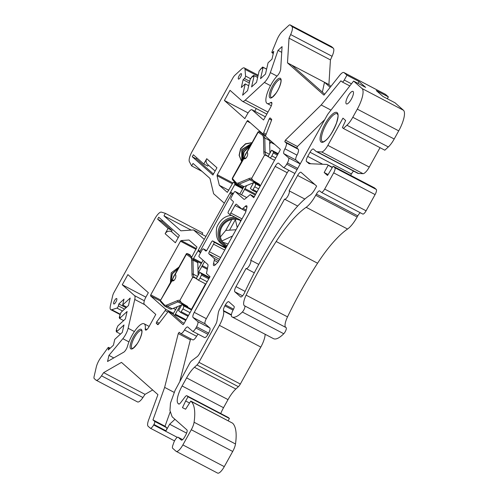 <?xml version="1.0" encoding="UTF-8"?>
<svg xmlns="http://www.w3.org/2000/svg" width="498" height="498" viewBox="0 0 498 498"><rect width="100%" height="100%" fill="white"/><g stroke="black" fill="none" stroke-linecap="round" stroke-linejoin="round"><path stroke-width="0.75" d="M197.725 261.662A19.073 5.833 117.7 0 1 197.806 262.67L192.981 260.137L193.324 274.18L197.513 276.378M198.111 275.301L197.806 262.67M191.811 309.463L191.45 309.277A11.442 0.815 -151 0 1 188.051 307.434L187.522 306.345A11.442 0.815 -151 0 1 181.328 302.603L179.871 300.462L192.714 277.299A20.026 6.119 117.7 0 1 192.004 274.429L191.668 260.392A18.121 5.54 -62.3 0 0 190.529 257.279L186.146 254.154C186.327 253.127 187.746 253.476 190.417 255.194L187.609 253.936L191.861 256.924M173.285 308.355L175.719 309.632M174.275 280.069L171.536 280.523L171.648 280.884C173.142 281.246 174.275 280.598 175.059 278.948C176.024 277.448 176.111 275.88 175.333 274.23L175.887 275.45M179.019 267.021L171.206 272.854L170.384 282.596M178.116 268.64L172.32 273.856L170.963 281.551M176.796 271.024L171.928 280.25M171.748 280.337L177.058 270.557M170.851 281.75L172.14 273.701L178.278 268.347M175.091 274.105L186.159 254.148M160.73 301.825A0.952 0.903 -42.3 0 1 160.63 300.761L164.234 304.72A0.952 0.903 -42.3 0 0 164.334 305.784L160.73 301.825L160.474 300.475L171.866 281.04M182.436 304.546L182.797 304.396L177.973 301.869L167.415 306.264L172.24 308.797A19.073 5.833 117.7 0 1 169.911 308.897L165.087 306.37L167.415 306.264A0.952 0.853 -112.6 0 1 166.936 305L177.493 300.605A20.026 6.119 117.7 0 1 179.871 300.462M172.24 308.797L181.739 304.838M186.14 305.834L183.152 304.266A19.073 5.833 -62.3 0 0 182.797 304.396M192.714 277.299L195.017 277.909A11.442 0.815 29 0 0 197.451 279.453M200.7 281.364A11.442 0.815 29 0 0 201.211 281.656L201.435 281.75M196.386 278.507L197.999 279.938A2.864 0.872 -62.3 0 0 198.055 279.976A2.864 0.872 -62.3 0 0 200.059 278.04L201.883 274.143L200.028 272.499A11.442 3.498 -62.3 0 0 199.81 272.35A11.442 3.498 -62.3 0 0 199.804 272.344L200.327 272.667L199.804 272.344L196.405 278.475M181.328 302.603L180.494 301.894A0.952 0.903 -48.5 0 1 180.195 301.246M183.644 305.84L182.025 304.415L178.608 310.578A11.442 3.498 -62.3 0 0 178.807 310.796L180.674 312.445L182.934 308.934A2.864 0.872 -62.3 0 0 183.644 305.84L191.531 309.98M182.025 304.415L188.051 307.434M186.159 305.567L186.084 306.021A11.442 3.498 -62.3 0 0 185.941 306.382M269.574 139.838A19.073 5.833 117.7 0 1 269.617 140.529L264.793 138.002L265.129 152.039L269.325 154.237M269.922 153.16L269.617 140.529M257.958 132.02L259.078 131.553L261.45 132.655L259.421 131.796L263.598 134.721L264.793 138.002A0.952 0.797 -1.4 0 0 263.473 138.251A18.121 5.54 -62.3 0 0 262.34 135.139A0.952 0.909 -55 0 1 263.598 134.721L265.415 135.68M246.08 157.934L243.341 158.389L243.454 158.744C244.948 159.105 246.087 158.457 246.871 156.808C247.83 155.314 247.923 153.739 247.145 152.089L247.693 153.316M228.806 190.273L219.319 185.293L227.331 192.377L232.877 182.928L233.55 182.28L236.139 183.644L232.535 179.685L232.286 178.34L236.04 182.579A18.121 5.54 -62.3 0 0 238.747 182.866L249.305 178.465A20.026 6.119 117.7 0 1 251.683 178.321L264.519 155.164A20.026 6.119 117.7 0 1 263.816 152.288L263.473 138.251M254.241 182.411L254.603 182.262L249.778 179.728L239.221 184.123L244.045 186.657A19.073 5.833 117.7 0 1 241.717 186.762L236.892 184.229L239.221 184.123A0.952 0.853 -112.6 0 1 238.747 182.866M244.045 186.657L253.544 182.698M257.945 183.694L254.957 182.125A19.073 5.833 -62.3 0 0 254.603 182.262M252.019 142.727L245.601 143.984L240.783 148.703L239.27 155.289L241.63 161.464M251.502 143.661L241.897 149.711L241.835 161.103M250.824 144.881L243.012 150.713L242.19 160.456M249.928 146.499L244.126 151.722L242.769 159.41M248.608 148.883L243.74 158.115M243.553 158.196L248.863 148.423M242.663 159.609L243.952 151.56L250.089 146.213M242.121 160.58L242.837 150.558L250.942 144.663M241.791 161.171L241.723 149.556L251.59 143.499M241.611 161.501L239.102 155.252L240.609 148.547L245.539 143.766L252.088 142.602M262.34 135.139L257.958 132.014L246.902 151.965M232.535 179.685A0.952 0.903 -42.3 0 1 232.435 178.62L243.678 158.899M266.822 155.768L265.241 155.227A0.952 0.903 -48.5 0 1 266.156 155.183L266.822 155.768A11.442 0.815 29 0 0 269.256 157.312M272.506 159.223A11.442 0.815 29 0 0 273.016 159.516L273.246 159.609M268.192 156.372L269.81 157.798A2.864 0.872 -62.3 0 0 269.86 157.835A2.864 0.872 -62.3 0 0 271.864 155.899L273.688 152.002L271.84 150.365A11.442 3.498 -62.3 0 0 271.622 150.215A11.442 3.498 -62.3 0 0 271.609 150.209L272.132 150.533L271.609 150.209L268.21 156.335M260.46 185.63A11.442 0.815 -151 0 1 259.856 185.293L259.334 184.204A11.442 0.815 -151 0 1 253.133 180.463L252.299 179.759A0.952 0.903 -48.5 0 1 252.007 179.106L251.683 178.321M265.241 155.227L264.519 155.164M253.133 180.463L252.007 179.106M255.449 183.7L253.837 182.274L250.419 188.437A11.442 3.498 -62.3 0 0 250.612 188.655L252.486 190.304L254.739 186.794A2.864 0.872 -62.3 0 0 255.449 183.7L260.155 186.171M253.837 182.274L259.856 185.293M257.97 183.426L257.889 183.88A11.442 3.498 -62.3 0 0 257.746 184.248M240.976 220.782A14.305 13.583 131.5 0 0 240.889 220.739A14.305 13.583 131.5 0 0 222.787 225.501A14.305 13.583 131.5 0 0 224.492 243.933A14.305 13.583 131.5 0 0 227.138 245.738M225.911 247.164A16.21 15.394 -48.5 0 1 223.004 245.159L221.068 243.447C216.941 240.391 215.497 235.031 216.748 227.362C220.054 219.73 225.015 215.759 231.626 215.435M241.524 194.843L246.666 185.567M244.997 188.58L255.711 194.195M233.332 193.635L231.277 192.558L232.734 193.846L231.47 194.264L230.014 192.969L198.372 250.046L199.941 251.428L231.47 194.264M233.108 194.046L232.734 193.846M174.468 315.471L174.966 314.811A1.905 0.585 -62.3 0 0 175.383 314.17L180.195 305.479M198.061 273.253L204.541 261.562M202.294 265.615L207.473 268.335M207.286 269.306L201.833 266.449M203.084 260.273L197.974 269.499M177.375 306.656L172.993 314.17M199.941 251.428L200.289 252.685L198.546 251.179A0.952 0.903 -48.5 0 1 198.372 250.046M230.014 192.969A0.952 0.903 -48.5 0 1 231.277 192.558M243.846 186.738L239.843 193.959M269.698 144.015L270.333 142.876A1.905 0.585 -62.3 0 0 270.619 142.285L271.086 141.177M270.619 142.285L274.834 144.495M255.25 195.029L244.537 189.408M353.113 91.495A7.072 2.16 -62.3 0 0 352.976 91.402A7.072 2.16 -62.3 0 0 347.778 96.656A7.072 2.16 -62.3 0 0 346.409 103.92A7.072 2.16 -62.3 0 0 351.482 98.897A7.072 2.16 -62.3 0 0 353.113 91.495M233.543 309.177L225.389 304.907A4.768 1.457 117.7 0 1 228.725 301.676A4.768 1.457 117.7 0 1 228.819 301.738L234.085 306.401A2.864 0.872 117.7 0 1 233.375 309.488A6.673 2.042 117.7 0 0 231.788 316.753A31.947 9.767 -62.3 0 0 232.062 316.921A31.947 9.767 -62.3 0 0 242.345 312.022A3.816 1.164 -62.3 0 0 244.518 308.455A3.816 1.164 -62.3 0 0 244.661 305.853A3.816 1.164 -62.3 0 0 244.611 305.828A11.442 3.498 117.7 0 1 244.468 305.766A11.442 3.498 117.7 0 1 246.112 295.146A154.492 47.229 117.7 0 1 276.16 241.499A76.294 23.325 117.7 0 1 306.152 207.305A19.073 5.833 -62.3 0 0 315.726 195.297L316.367 194.133A4.768 1.457 117.7 0 1 319.704 190.902A4.768 1.457 117.7 0 1 319.797 190.964L321.254 192.253A4.768 1.457 -62.3 0 0 321.341 192.315A4.768 1.457 -62.3 0 0 324.677 189.084L366.092 210.81L375.081 194.587L333.672 172.862A4.768 1.457 -62.3 0 0 334.855 167.708L376.27 189.433L374.527 187.895L333.118 166.17L327.535 175.489L324.173 172.513L328.089 174.568M244.711 305.878L286.026 327.553A3.816 1.164 117.7 0 1 286.076 327.578A3.816 1.164 117.7 0 1 285.927 330.18A3.816 1.164 117.7 0 1 283.754 333.747A31.947 9.767 117.7 0 1 273.47 338.646L232.062 316.921M270.458 107.587A4.768 1.457 -62.3 0 0 271.547 102.376A4.768 1.457 -62.3 0 0 270.595 102.613A17.324 5.297 117.7 0 1 267.121 103.466A17.324 5.297 117.7 0 1 267.743 91.769A17.324 5.297 117.7 0 1 277.492 75.59A4.768 1.457 -62.3 0 0 280.691 69.035L282.08 46.625L278.009 50.385L270.352 72.602A9.537 2.913 117.7 0 1 264.388 82.444L245.228 100.154A9.537 2.913 117.7 0 1 242.476 101.312A9.537 2.913 117.7 0 1 242.296 101.187L230.026 90.331L224.399 100.49L244.86 118.599L247.263 114.266A6.673 2.042 -62.3 0 1 251.932 109.741A6.673 2.042 -62.3 0 1 252.063 109.828L263.567 120.012L270.458 107.587M241.368 73.692A3.069 0.94 -62.3 0 0 241.306 73.648A3.069 0.94 -62.3 0 0 239.052 75.933A3.069 0.94 -62.3 0 0 238.455 79.089A3.069 0.94 -62.3 0 0 240.659 76.91A3.069 0.94 -62.3 0 0 241.368 73.692M116.719 298.557A3.069 0.94 -62.3 0 0 116.663 298.52A3.069 0.94 -62.3 0 0 114.403 300.798A3.069 0.94 -62.3 0 0 113.812 303.954A3.069 0.94 -62.3 0 0 116.015 301.776A3.069 0.94 -62.3 0 0 116.719 298.557M127.513 346.16A17.324 5.297 117.7 0 1 135.518 329.962A17.324 5.297 117.7 0 1 144.096 323.775A17.324 5.297 117.7 0 1 145.254 328.73A4.768 1.457 -62.3 0 0 145.572 330.093A4.768 1.457 -62.3 0 0 148.908 326.862L155.793 314.443L144.289 304.259A6.673 2.042 -62.3 0 1 145.945 297.045L148.348 292.712L127.886 274.61L122.253 284.763L134.522 295.619A9.537 2.913 117.7 0 1 134.753 299.46L128.129 328.257A9.537 2.913 117.7 0 1 122.85 338.696L108.944 355.385L107.537 361.504L123.734 352.192A4.768 1.457 -62.3 0 0 127.513 346.16M266.623 69.104L262.751 67.074L262.278 67.572L262.11 68.301L263.125 67.361L260.529 78.665L265.478 74.084L268.08 62.785L271.976 59.175L273.769 51.381L272.474 52.576A1.619 0.498 -62.3 0 1 272.008 52.776A1.619 0.498 -62.3 0 1 272.12 51.537L276.95 39.796A9.537 2.913 -62.3 0 1 282.391 31.337L288.728 25.479A4.768 1.457 -62.3 0 1 290.104 24.9A4.768 1.457 -62.3 0 1 290.197 24.962L291.915 26.487L333.324 48.213A9.537 2.913 117.7 0 1 332.073 56.293L330.435 59.909L289.021 38.184L290.664 34.567A9.537 2.913 -62.3 0 0 291.915 26.487M253.712 76.063L253.314 75.858L253.532 75.391L251.789 76.997L250.177 79.325L247.581 90.63L242.632 95.211L245.228 83.907L248.707 85.731M253.532 75.391L257.671 77.389M249.342 82.979L243.117 79.717L244.418 78.516A1.619 0.498 -62.3 0 0 245.57 76.082L244.991 69.34A9.537 2.913 -62.3 0 0 244.313 67.927A9.537 2.913 -62.3 0 0 241.555 69.085L234.875 75.26A4.768 1.457 -62.3 0 0 232.915 77.912L192.01 151.703A9.537 2.913 -62.3 0 0 189.389 161.676L191.649 165.927L201.976 171.349M235.137 191.493A1.905 0.585 117.7 0 1 235.174 191.518L246.697 197.563L235.137 191.493A1.905 0.585 117.7 0 0 233.805 192.782L231.315 197.27A1.905 0.585 -62.3 0 0 230.842 199.331L233.263 201.472A1.905 0.585 117.7 0 1 232.79 203.533L228.613 211.071A1.905 0.585 -62.3 0 0 228.14 213.132L229.441 214.277A1.905 0.585 -62.3 0 0 229.472 214.302A1.905 0.585 -62.3 0 0 230.811 213.013L234.988 205.475A1.905 0.585 117.7 0 1 236.32 204.18A1.905 0.585 117.7 0 1 236.357 204.205L241.611 208.855A4.768 1.457 -62.3 0 0 241.704 208.917A4.768 1.457 -62.3 0 0 243.08 208.338L245.246 206.334A4.768 1.457 117.7 0 1 246.628 205.755A4.768 1.457 117.7 0 1 246.778 207.971L245.62 212.403L218.149 261.954L215.248 264.849A4.768 1.457 -62.3 0 1 213.717 265.571A4.768 1.457 -62.3 0 1 213.511 263.591L214.258 260.336A4.768 1.457 117.7 0 0 214.146 258.412L208.886 253.762A1.905 0.585 -62.3 0 1 209.359 251.702L213.542 244.169A1.905 0.585 117.7 0 0 214.016 242.109L212.714 240.957A1.905 0.585 117.7 0 0 212.677 240.932A1.905 0.585 117.7 0 0 211.345 242.227L207.168 249.759A1.905 0.585 -62.3 0 1 205.83 251.054A1.905 0.585 -62.3 0 1 205.799 251.029L203.377 248.888A1.905 0.585 117.7 0 0 203.34 248.857A1.905 0.585 117.7 0 0 202.001 250.152L199.517 254.634A1.905 0.585 -62.3 0 0 199.044 256.694L207.747 264.401A4.768 1.457 117.7 0 1 207.915 266.094L206.458 273.526L210 276.658L183.743 324.03L183.071 324.677L168.187 311.511L158.32 324.397L157.854 324.727L156.223 323.283L156.658 321.938L165.174 310.571L165.61 309.227L150.521 295.874L150.757 294.847L180.481 241.219L181.098 240.559L188.997 240.005L196.99 247.07L191.867 256.912L191.63 257.939L193.087 259.228L198.254 250.469M120.522 334.04L116.482 331.917L124.002 324.964L122.29 332.409L114.77 339.356L113.419 345.226L108.234 350.019L108.682 348.071A1.619 0.498 -62.3 0 0 108.614 347.399A1.619 0.498 -62.3 0 0 107.786 348.002L100.702 357.751A9.537 2.913 -62.3 0 0 96.276 367.101L94.085 376.631A4.768 1.457 -62.3 0 0 94.197 378.548L95.921 380.074A9.537 2.913 -62.3 0 0 96.102 380.198A9.537 2.913 -62.3 0 0 101.505 375.822L103.634 372.635L121.475 362.382L157.934 394.64L148.603 420.032A9.537 2.913 -62.3 0 0 148.118 426.257L150.234 428.124A4.768 1.457 -62.3 0 0 150.321 428.187A4.768 1.457 -62.3 0 0 153.658 424.956L153.932 424.47A2.864 0.872 -62.3 0 0 154.641 421.383L166.699 427.707A2.864 0.872 117.7 0 1 165.99 430.801L153.932 424.47M387.326 98.76L388.359 96.905L376.295 90.574L382.956 96.469L395.02 102.793L403.448 110.251A19.073 5.833 117.7 0 1 398.711 130.862L394.198 139.004A14.305 4.37 117.7 0 1 388.322 146.954L384.817 150.191L343.408 128.465L346.913 125.228A14.305 4.37 -62.3 0 0 352.789 117.279L357.303 109.137A19.073 5.833 -62.3 0 0 362.04 88.532L403.448 110.251M182.617 439.641L178.191 437.319L181.272 440.045A4.768 1.457 117.7 0 0 181.365 440.108A4.768 1.457 117.7 0 0 184.702 436.877L185.723 435.034A4.768 1.457 117.7 0 0 186.906 429.886L172.152 416.826L169.949 410.514L170.484 403.075L175.028 390.469L189.489 363.646A4.768 1.457 117.7 0 1 191.767 360.726L197.183 356.643A4.768 1.457 -62.3 0 0 199.461 353.723L215.59 324.621A4.768 1.457 -62.3 0 0 216.972 320.98L218.305 312.812A4.768 1.457 117.7 0 1 219.686 309.171L327.167 115.275A4.768 1.457 117.7 0 1 328.307 113.532L353.611 81.068L362.04 88.532M357.981 83.365L359.008 81.504L365.669 87.399L353.611 81.068M178.209 237.633L171.468 231.67L172.096 230.543L161.663 221.311L162.217 220.309M165.143 233.718L168.075 228.433L157.642 219.201L158.738 217.228L179.392 235.504L175.364 242.763L165.143 233.718A4.768 4.526 -48.5 0 1 171.468 231.67M172.096 230.543L168.075 228.433M161.663 221.311L157.642 219.201M123.616 320.581L119.576 318.465L127.096 311.511L125.384 318.957L117.864 325.904L116.744 328.431L116.127 331.114L116.588 331.456M117.024 327.902L116.127 331.114M116.694 330.996L116.351 330.815L116.837 330.367L116.482 331.917M152.668 389.978L145.043 394.36L142.914 397.547A9.537 2.913 117.7 0 1 137.51 401.923L96.102 380.198M145.043 394.36L103.634 372.635M172.588 313.821L168.206 311.524M184.142 323.302L182.112 322.237L172.625 313.846L168.187 311.511M235.174 191.518L243.877 199.219A4.768 1.457 -62.3 0 0 243.97 199.281A4.768 1.457 -62.3 0 0 245.197 198.833L250.226 194.569L253.768 197.7L280.025 150.328L280.262 149.3L265.409 136.159L271.609 120.024L271.678 119.339L270.047 117.895L269.213 118.891L263.666 132.885L262.838 133.875L247.724 120.51L247.039 121.145L217.315 174.773L217.035 175.726L219.319 185.293M254.316 196.71L250.226 194.569M266.604 69.185L263.125 67.361M257.659 77.458L254.179 75.634L251.577 86.938L256.526 82.357L259.128 71.058L262.49 67.106M221.996 240.932L232.535 236.002M205.929 236.419L193.56 229.933L204.273 239.407M191.145 230.101L163.979 215.846L180.905 230.823L193.56 229.933M220.396 236.93L225.743 230.443L236.015 229.721M224.33 203.215L213.623 193.741L209.957 178.409L193.031 163.431L191.649 165.927M242.719 188.767L234.77 184.596L230.313 192.639M240.372 221.865L240.534 220.558M237.241 227.511L235.268 219.238M235.361 219.649L229.528 230.182M231.794 219.531L225.743 230.443M201.983 234.353L202.748 232.964L165.361 213.349L161.427 212.123A9.537 2.913 -62.3 0 0 154.903 218.647L114.005 292.444A4.768 1.457 -62.3 0 0 112.697 295.675L110.388 305.716A9.537 2.913 -62.3 0 0 110.805 309.681A9.537 2.913 -62.3 0 0 111.751 309.712L116.968 308.088A1.619 0.498 -62.3 0 0 118.381 305.884L118.829 303.936L126.062 307.733M163.979 215.846L165.361 213.349M120.118 314.45L119.221 317.662L120.958 312.451L128.478 305.504L130.19 298.059L122.67 305.006L124.014 299.142L118.829 303.936M126.716 307.129L122.67 305.006M119.576 318.465L119.931 316.915L119.445 317.363L119.788 317.543M119.221 317.662L119.682 318.004M245.228 83.907L241.325 87.511L243.117 79.717M251.378 77.651L253.314 75.858L253.146 76.586L254.179 75.634M331.413 46.588A4.768 1.457 117.7 0 1 331.512 46.625A4.768 1.457 117.7 0 1 331.606 46.688L333.324 48.213M330.435 59.909L328.904 84.598L324.484 82.276L330.174 87.312M328.904 84.598L330.915 86.378M343.931 72.546L385.34 94.271A9.537 2.913 117.7 0 1 385.527 94.396L344.112 72.671A9.537 2.913 -62.3 0 0 343.931 72.546A9.537 2.913 -62.3 0 0 339.655 75.372L323.955 95.137L287.495 62.873L289.021 38.184M324.702 94.197L291.915 65.194L287.495 62.873M322.349 92.124L324.484 82.276L291.915 65.194M243.441 187.472L242.482 186.968L243.441 187.466M174.954 419.31L169.631 424.228L165.99 430.801M169.631 424.228L186.607 433.136M170.173 411.908L165.031 426.232L152.967 419.901L154.641 421.383M165.031 426.232L166.699 427.707M174.176 392.387L164.639 387.382L152.967 419.901M190.84 338.852L190.336 339.879L178.272 333.554L164.639 387.382M190.336 339.879L179.959 380.833M198.117 334.152A4.768 1.457 -62.3 0 0 196.573 336.281A5.721 1.749 117.7 0 1 192.745 339.854L180.681 333.523A5.721 1.749 -62.3 0 1 180.575 333.448L179.205 332.241L178.272 333.554M180.681 333.523A5.721 1.749 -62.3 0 0 184.509 329.95L196.573 336.281M204.529 337.501A4.768 1.457 117.7 0 0 204.622 337.569A4.768 1.457 117.7 0 0 207.959 334.339L195.895 328.008A4.768 1.457 117.7 0 1 192.558 331.238A4.768 1.457 117.7 0 1 192.471 331.176L187.796 327.037A4.768 1.457 -62.3 0 0 187.702 326.974A4.768 1.457 -62.3 0 0 184.509 329.95M195.895 328.008L196.567 326.794A4.768 1.457 117.7 0 0 197.756 321.64L193.081 317.506A4.768 1.457 117.7 0 1 194.264 312.352L275.17 166.394A4.768 1.457 -62.3 0 1 278.507 163.17A4.768 1.457 -62.3 0 1 278.594 163.232L283.269 167.365A4.768 1.457 117.7 0 0 283.362 167.428A4.768 1.457 117.7 0 0 286.699 164.197L287.371 162.983A4.768 1.457 117.7 0 0 288.554 157.835L283.879 153.695A4.768 1.457 -62.3 0 1 284.924 148.802A5.721 1.749 -62.3 0 0 286.182 142.932L298.24 149.257A5.721 1.749 117.7 0 1 296.989 155.127A4.768 1.457 -62.3 0 0 295.943 160.026L300.244 163.83M207.959 334.339L208.631 333.118L196.567 326.794M288.915 170.341A4.768 1.457 -62.3 0 0 287.228 172.725L206.328 318.683A4.768 1.457 117.7 0 0 205.139 323.831L209.814 327.97A4.768 1.457 117.7 0 1 208.631 333.118M298.24 149.257L296.852 148.031L284.794 141.706L286.182 142.932M296.852 148.031L297.455 146.493L324.721 119.682M284.794 141.706L285.398 140.168L321.179 104.972L330.971 110.108M342.313 82.002L349.814 85.936L342.25 81.977A2.864 0.872 -62.3 0 1 342.194 81.94L340.925 80.819L321.179 104.972M342.25 81.977A2.864 0.872 -62.3 0 0 344.255 80.041L346.95 75.179L344.112 72.671M145.883 297.163L122.253 284.763M113.768 357.919L108.944 355.385M248.079 112.915L224.399 100.49M256.258 108.545L254.771 111.228M281.725 52.334L278.009 50.385M203.794 163.991L206.726 158.706L216.947 167.751L212.92 175.016L192.265 156.739L193.361 154.76L203.794 163.991L207.815 166.102L208.376 165.087M213.461 174.039L196.287 158.85L196.841 157.841M196.287 158.85L192.265 156.739M215.117 171.051L207.585 164.39A4.768 4.526 -48.5 0 1 206.726 158.706M233.568 182.293L235.006 183.563L234.77 184.596M359.008 81.504L346.95 75.179M388.359 96.905L385.527 94.396M353.617 171.107A4.768 1.457 -62.3 0 0 351.426 173.964L310.017 152.239A4.768 1.457 117.7 0 1 313.354 149.008A4.768 1.457 117.7 0 1 313.441 149.07L315.937 151.28A19.073 5.833 -62.3 0 0 316.298 151.529A19.073 5.833 -62.3 0 0 317.126 151.741L321.602 151.934A9.537 2.913 -62.3 0 0 327.858 145.366L342.954 118.138L345.643 120.522L342.4 127.575L343.408 128.465M380.03 147.676L369.267 167.091A9.537 2.913 117.7 0 1 363.011 173.659L358.535 173.466A19.073 5.833 117.7 0 1 357.707 173.254L316.298 151.529M310.017 152.239L307.708 156.397L322.71 164.272M351.426 173.964L350.648 175.364M310.733 163.761L306.525 161.551A4.768 1.457 117.7 0 1 307.708 156.397M306.525 161.551L309.214 163.655M332.434 167.316L326.974 164.452L309.632 163.711A19.073 5.833 117.7 0 1 308.804 163.5A19.073 5.833 117.7 0 1 308.443 163.244M326.974 164.452L332.247 167.627M328.095 165.442L324.173 172.513M333.118 166.17L334.855 167.708M376.27 189.433A4.768 1.457 117.7 0 1 375.081 194.587M333.672 172.862L324.677 189.084M366.092 210.81A4.768 1.457 117.7 0 1 362.756 214.04A4.768 1.457 117.7 0 1 362.662 213.978M360.315 212.758A4.768 1.457 -62.3 0 0 357.776 215.858L357.134 217.022A19.073 5.833 117.7 0 1 347.56 229.03A76.294 23.325 -62.3 0 0 317.568 263.224A154.492 47.229 -62.3 0 0 287.52 316.871A11.442 3.498 -62.3 0 0 285.721 327.391M225.389 304.907L224.872 305.84L233.039 310.123M231.414 314.761L223.478 310.596A4.768 1.457 117.7 0 1 224.872 305.84M223.478 310.596L223.596 311.088L231.371 315.172M265.141 334.276A14.305 4.37 117.7 0 1 260.815 347.075L240.329 384.033A4.768 1.457 117.7 0 1 238.374 386.685L235.853 389.013A19.073 5.833 -62.3 0 0 228.016 399.614L223.534 407.7A16.21 4.955 -62.3 0 0 220.757 413.527M260.815 347.075L219.406 325.35A14.305 4.37 -62.3 0 0 223.596 311.088M219.406 325.35L198.92 362.307L240.329 384.033M238.374 386.685L196.959 364.959A4.768 1.457 -62.3 0 0 198.92 362.307M196.959 364.959L194.438 367.287L235.853 389.013M228.016 399.614L186.607 377.889A19.073 5.833 117.7 0 1 194.438 367.287M186.607 377.889L182.125 385.975L223.534 407.7M179.18 404.059L178.097 403.492A16.21 4.955 117.7 0 1 182.125 385.975M178.097 403.492L178.838 404.09M228.152 417.424A3.816 1.164 117.7 0 1 228.233 417.455A3.816 1.164 117.7 0 1 228.308 417.505L186.899 395.779A3.816 1.164 -62.3 0 0 186.825 395.729A3.816 1.164 -62.3 0 0 185.019 396.981L180.562 402.807A3.816 1.164 117.7 0 1 178.757 404.059A3.816 1.164 117.7 0 1 178.682 404.009M228.308 417.505L229.416 418.482L188.007 396.757L186.899 395.779M189.557 403.025L185.667 400.983L188.007 396.757M229.416 418.482L228.19 420.704M178.191 437.319A4.768 1.457 -62.3 0 0 178.097 437.25A4.768 1.457 -62.3 0 0 173.758 442.697L172.837 445.337A4.768 1.457 -62.3 0 0 172.657 448.275L176.018 451.25A9.537 2.913 -62.3 0 0 176.199 451.375A9.537 2.913 -62.3 0 0 182.872 444.913L191.288 429.73A9.537 2.913 -62.3 0 0 194.083 422.254A71.202 21.769 -62.3 0 0 191.238 401.481L232.653 423.207L190.79 401.083L185.617 409.213L182.467 407.663L185.667 400.983M191.238 401.481L190.79 401.083M232.653 423.207A71.202 21.769 117.7 0 1 235.492 443.979A9.537 2.913 117.7 0 1 232.697 451.456L224.281 466.638A9.537 2.913 117.7 0 1 217.607 473.1L176.199 451.375M301.047 172.308L316.641 186.103L315.041 188.991A9.537 2.913 117.7 0 1 310.086 195.104C289.724 208.096 261.245 256.489 244.537 292.718A4.768 1.457 117.7 0 1 240.69 296.957A4.768 1.457 117.7 0 1 240.602 296.895L234.826 291.784A4.768 1.457 117.7 0 1 236.008 286.63L246.068 268.484A4.768 1.457 -62.3 0 0 246.155 268.546A4.768 1.457 -62.3 0 0 249.579 265.16A4.768 1.457 -62.3 0 0 250.681 260.168L284.507 199.138A4.768 1.457 -62.3 0 0 284.601 199.2A4.768 1.457 -62.3 0 0 288.018 195.814A4.768 1.457 -62.3 0 0 289.12 190.815L297.623 175.477A4.768 1.457 117.7 0 1 300.96 172.246A4.768 1.457 117.7 0 1 301.047 172.308M289.12 190.815L304.826 199.057M250.681 260.168L258.755 264.401M190.529 257.279A0.952 0.909 -55 0 1 191.786 256.862L191.873 256.906M191.668 260.392A0.952 0.797 -1.4 0 1 192.981 260.137L192.888 259.053M175.103 274.211A13.353 12.674 131.5 0 0 173.833 276.122A13.353 12.674 131.5 0 0 172.364 280.125M187.609 253.936A0.952 0.909 -55 0 0 186.352 254.354L175.333 274.23M164.234 304.72A18.121 5.54 -62.3 0 0 166.936 305M180.494 301.894L180.301 301.763A19.073 5.833 -62.3 0 0 177.973 301.869A0.952 0.853 -112.6 0 1 177.493 300.605M196.399 278.394L194.351 277.324L195.017 277.909M192.004 274.429A0.952 0.797 -1.4 0 1 193.324 274.18A19.073 5.833 -62.3 0 0 194.351 277.324A0.952 0.903 -48.5 0 0 193.436 277.367M205.518 283.891L191.45 309.277M209.54 277.492L200.028 272.499M201.883 274.143L209.253 278.009M208.755 278.905L201.646 275.17M200.059 278.04L207.168 281.768M198.055 279.976L205.886 284.084L198.117 280.001M187.298 307.098L186.084 306.021M190.043 312.663L182.934 308.934M181.34 311.798L188.456 315.527M180.674 312.445L188.026 316.298L180.693 312.451M246.915 152.077A13.353 12.674 131.5 0 0 245.639 153.982A13.353 12.674 131.5 0 0 244.169 157.991M236.892 184.229L236.139 183.644A0.952 0.903 -42.3 0 1 236.04 182.579M252.299 179.759L252.113 179.622A19.073 5.833 -62.3 0 0 249.778 179.728A0.952 0.853 -112.6 0 1 249.305 178.465M259.421 131.796A0.952 0.909 -55 0 0 258.163 132.213L247.145 152.089M268.204 156.254L266.156 155.183A19.073 5.833 -62.3 0 1 265.129 152.039A0.952 0.797 -1.4 0 0 263.816 152.288M278.164 153.683L271.84 150.365M273.688 152.002L277.878 154.199M277.386 155.096L273.452 153.035M271.864 155.899L275.792 157.959M269.86 157.835L274.51 160.275L269.922 157.86M259.109 184.957L257.889 183.88M258.667 188.854L254.739 186.794M253.152 189.657L257.08 191.724M256.657 192.489L252.505 190.311M228.084 244.026L222.899 242.233L228.096 244.014M226.254 247.338L223.004 245.159A16.21 15.394 -48.5 0 1 219.313 227.418A16.21 15.394 -48.5 0 1 234.931 217.165M237.633 218.585A15.257 14.486 131.5 0 0 220.209 228.377A15.257 14.486 131.5 0 0 226.677 246.572M175.383 314.17L186.09 319.784M174.966 314.811L185.723 320.451M322.237 141.538A15.818 4.837 -62.3 0 0 322.542 141.743C323.227 141.444 321.963 142.82 325.387 140.623C329.147 137.747 332.838 131.902 336.467 123.099C337.93 117.771 338.391 115.044 337.856 114.901L337.239 113.725A15.818 4.837 -62.3 0 0 325.885 124.967A15.818 4.837 -62.3 0 0 322.237 141.538M320.973 141.949A16.77 5.129 117.7 0 1 329.726 116.974A16.77 5.129 117.7 0 1 336.555 123.018A16.77 5.129 117.7 0 1 320.973 141.949M283.754 333.747L242.345 312.022M131.951 348.37A10.122 3.094 -62.3 0 0 132.144 348.507C132.723 347.168 130.096 352.024 137.031 343.962C141.893 336.934 142.223 329.975 141.824 331.363L141.55 330.572A10.122 3.094 -62.3 0 0 134.286 337.769A10.122 3.094 -62.3 0 0 131.951 348.37M130.688 348.781A11.081 3.386 117.7 0 1 136.471 332.291A11.081 3.386 117.7 0 1 140.978 336.281A11.081 3.386 117.7 0 1 130.688 348.781M271.08 97.378A10.122 3.094 -62.3 0 0 271.273 97.515C271.852 96.176 269.225 101.032 276.16 92.97C281.021 85.942 281.351 78.983 280.953 80.371L280.679 79.58A10.122 3.094 -62.3 0 0 273.414 86.777A10.122 3.094 -62.3 0 0 271.08 97.378M269.816 97.789A11.081 3.386 117.7 0 1 275.593 81.299A11.081 3.386 117.7 0 1 280.106 85.289A11.081 3.386 117.7 0 1 269.816 97.789M271.896 103.298L270.595 102.613M146.879 329.583L145.254 328.73M262.67 67.778L262.278 67.572L260.323 69.378M257.958 76.138L244.991 69.34M246.933 207.218L245.246 206.334M109.741 348.625L108.682 348.071M101.505 375.822L142.914 397.547M203.34 248.857L206.614 250.575L203.377 248.888M225.943 247.898L212.714 240.957M225.743 248.259L214.016 242.109M224.747 250.046L213.542 244.169M220.57 257.584L209.359 251.702M219.581 259.371L208.886 253.762M218.765 260.84L214.146 258.412M217.875 262.228L214.258 260.336M215.478 264.625L213.511 263.591M246.249 210L243.08 208.338M245.931 211.214L234.988 205.475M242.022 218.89L230.811 213.013M229.472 214.302L241.163 220.433L229.516 214.321M158.327 324.391L156.223 323.283M159.173 323.258L156.658 321.938M167.683 311.891L165.174 310.571M173.572 313.404L165.61 309.227M160.35 301.035L150.521 295.874M160.698 300.064L150.757 294.847M196.044 249.38L180.481 241.219M196.461 248.62L181.098 240.559M201.279 263.523L193.112 259.234L201.279 263.523M201.709 262.751L193.759 258.58M124.556 309.127L118.381 305.884M122.527 311.001L116.968 308.088M111.751 309.712L120.36 314.226M250.749 78.802L245.57 76.082M249.722 81.305L244.418 78.516M273.39 53.056L272.474 52.576M331.606 46.688L290.197 24.962M332.073 56.293L290.664 34.567M243.012 188.238L235.006 184.042M232.404 183.787L217.035 175.726M232.871 182.934L217.315 174.773M250.482 122.95L247.039 121.145M265.552 135.3L262.857 133.881L265.552 135.3M266.019 134.118L263.666 132.885M271.566 120.124L269.213 118.891M153.658 424.956L177.325 437.375M209.814 327.97L197.756 321.64M205.139 323.831L193.081 317.506M206.328 318.683L194.264 312.352M287.228 172.725L275.17 166.394M297.038 169.625L286.699 164.197M297.711 168.411L287.371 162.983M300.188 163.935L288.554 157.835M295.943 160.026L283.879 153.695M296.989 155.127L284.924 148.802M297.455 146.493L285.398 140.168M344.255 80.041L351.464 83.826M144.339 300.767L134.522 295.619M144.837 304.745L134.753 299.46M134.398 331.544L128.129 328.257M128.945 341.896L122.85 338.696M265.347 116.8L252.063 109.828M267.968 112.081L245.228 100.154M270.489 85.644L264.388 82.444M277.013 76.094L270.352 72.602M398.711 130.862L357.303 109.137M352.789 117.279L394.198 139.004M388.322 146.954L346.913 125.228M327.858 145.366L369.267 167.091M363.011 173.659L321.602 151.934M317.126 151.741L358.535 173.466M357.776 215.858L316.367 194.133M315.726 195.297L357.134 217.022M347.56 229.03L306.152 207.305M317.568 263.224L276.16 241.499M287.52 316.871L246.112 295.146M194.083 422.254L235.492 443.979M232.697 451.456L191.288 429.73M182.872 444.913L224.281 466.638M297.623 175.477L314.836 184.509M236.008 286.63L245.141 291.423M234.826 291.784L242.576 295.849M172.327 280.137L173.802 276.079L175.091 274.155M160.474 300.475L171.53 280.523M164.334 305.784L165.087 306.37M199.76 272.331L196.355 278.469M209.552 277.461L199.81 272.35M181.994 304.371L178.595 310.509M244.132 157.997L245.607 153.938L246.896 152.014M232.28 178.334L243.341 158.389M271.566 150.191L268.161 156.328M278.183 153.658L271.622 150.215M253.806 182.231L250.401 188.375M256.651 192.496L252.486 190.304M286.076 327.578L244.661 305.853M149.151 326.427L144.096 323.775M258.176 75.198L244.313 67.927M110.183 348.22L108.614 347.399M225.943 247.892L212.677 240.932M245.944 211.146L241.704 208.917M120.043 314.531L110.805 309.681M273.296 53.454L272.008 52.776M331.512 46.625L290.104 24.9M236.133 183.638L233.55 182.28M150.321 428.187L174.543 440.898M204.622 337.569L192.558 331.238M294.897 173.485L283.362 167.428M265.359 116.781L251.932 109.741M266.847 114.098L242.476 101.312M271.348 105.682L267.121 103.466M321.341 192.315L362.756 214.04M186.825 395.729L228.233 417.455M182.629 439.628L178.097 437.25M284.601 199.2L297.68 206.06M246.155 268.546L254.297 272.817"/></g></svg>
